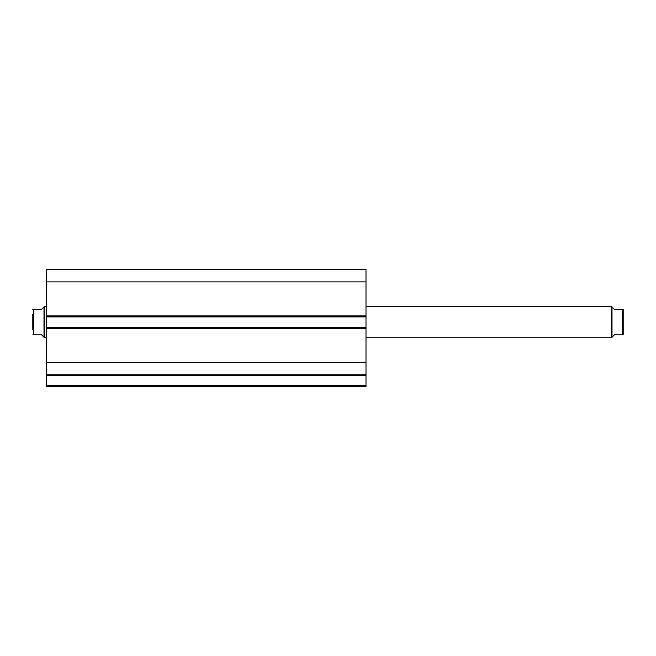 <?xml version="1.0" encoding="UTF-8"?>
<svg xmlns="http://www.w3.org/2000/svg" width="656" height="656" viewBox="0 0 656 656"><rect width="100%" height="100%" fill="white"/><g stroke="black" fill="none" stroke-linecap="round" stroke-linejoin="round"><path stroke-width="0.98" d="M611.999 337.258L611.507 337.742L611.507 306.565L614.434 309.493L623.2 309.493L622.224 309.493L622.224 334.822L623.2 334.822L614.434 334.822L611.999 337.258L611.999 307.057M365.999 306.565L611.507 306.565M365.999 337.742L611.507 337.742M44.001 337.258L44.001 307.057L44.493 306.565L44.493 337.742L41.566 334.822L32.8 334.822L33.776 334.822L33.776 309.493L32.8 309.493L41.566 309.493L44.001 307.057M46.437 306.565L44.493 306.565M46.437 337.742L44.493 337.742M32.8 329.952L32.8 314.363M623.2 334.822L623.2 309.493M46.437 316.897L46.437 269.542L365.999 269.542L365.999 316.897L46.437 316.897L46.437 327.418L365.999 327.418L365.999 316.897M365.999 327.418L365.999 386.458L46.437 386.458L46.437 385.482L365.999 385.482M365.999 375.265L46.437 375.265L46.437 385.482M46.437 375.265L46.437 327.418M46.437 281.891L365.999 281.891M365.999 362.415L46.437 362.415M46.437 374.765L365.999 374.765M46.437 315.921L365.999 315.921M365.999 328.394L46.437 328.394"/></g></svg>

